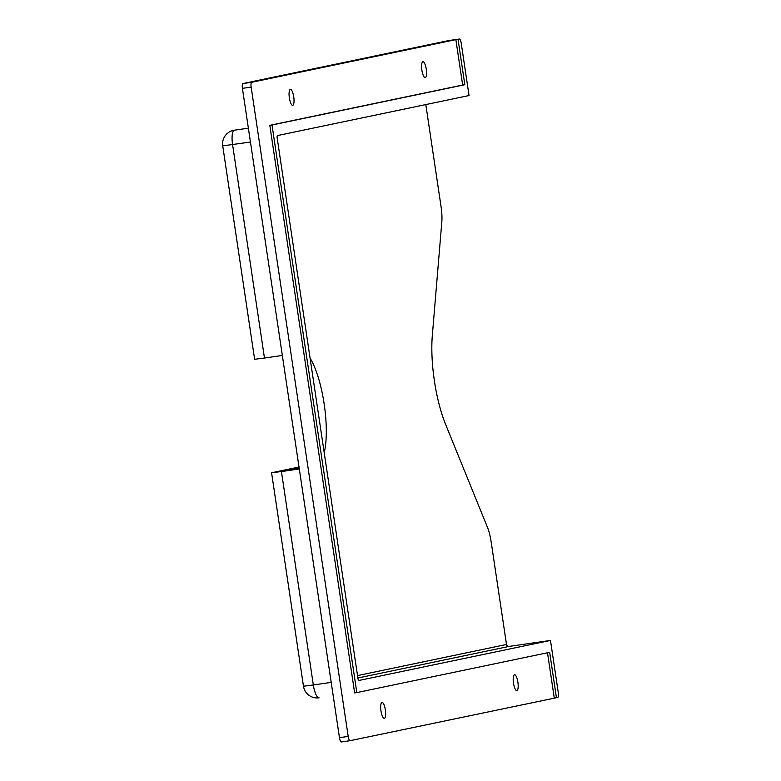 <?xml version="1.0" encoding="UTF-8"?>
<svg xmlns="http://www.w3.org/2000/svg" width="781" height="781" viewBox="0 0 781 781"><rect width="100%" height="100%" fill="white"/><g stroke="black" fill="none" stroke-linecap="round" stroke-linejoin="round"><path stroke-width="1.17" d="M516.885 690.629A8.035 2.245 -98.2 0 1 516.846 690.629A8.035 2.245 -98.2 0 1 513.488 683.072A8.035 2.245 -98.2 0 1 514.513 674.735A8.035 2.245 -98.2 0 1 514.542 674.725A8.035 2.245 -98.2 0 1 517.901 682.291A8.035 2.245 -98.2 0 1 516.885 690.629M384.35 718.315A8.035 2.245 -98.2 0 1 384.311 718.325A8.035 2.245 -98.2 0 1 380.952 710.759A8.035 2.245 -98.2 0 1 381.977 702.422A8.035 2.245 -98.2 0 1 382.016 702.422A8.035 2.245 -98.2 0 1 385.375 709.978A8.035 2.245 -98.2 0 1 384.35 718.315M292.738 105.318A8.035 2.245 -98.2 0 1 292.699 105.328A8.035 2.245 -98.2 0 1 289.341 97.762A8.035 2.245 -98.2 0 1 290.366 89.424A8.035 2.245 -98.2 0 1 290.395 89.424A8.035 2.245 -98.2 0 1 293.754 96.981A8.035 2.245 -98.2 0 1 292.738 105.318M425.274 77.631A8.035 2.245 -98.2 0 1 425.235 77.641A8.035 2.245 -98.2 0 1 421.877 70.075A8.035 2.245 -98.2 0 1 422.892 61.738A8.035 2.245 -98.2 0 1 422.931 61.728A8.035 2.245 -98.2 0 1 426.289 69.294A8.035 2.245 -98.2 0 1 425.274 77.631M248.368 128.182L234.31 130.212A13.775 13.228 -101.8 0 0 233.529 130.349L234.31 130.212A13.775 3.846 81.8 0 0 232.572 144.622L264.466 358.04L282.341 355.453M264.466 358.04L254.616 359.289L222.722 145.871L250.447 142.044M356.829 692.601L354.642 692.913L269.816 125.331L462.655 85.041L455.87 39.636L251.726 82.278A4.588 1.279 81.8 0 0 251.15 87.082L348.189 736.405A4.588 1.279 81.8 0 0 350.103 740.691L341.395 741.95A4.588 1.279 -98.2 0 1 341.375 741.95A4.588 1.279 -98.2 0 1 339.462 737.664L242.422 88.351A4.588 1.279 -98.2 0 1 242.998 83.547L448.392 40.632L459.326 39.05A4.588 1.279 81.8 0 1 461.239 43.336L469.039 95.546L277.46 135.572A2.294 0.644 -98.2 0 0 277.177 137.973L357.932 678.318A2.294 0.644 -98.2 0 0 358.889 680.466L550.478 640.44L558.278 692.649A4.588 1.279 81.8 0 1 557.702 697.453L556.443 697.716L549.658 652.311L356.829 692.601L272.003 125.009L464.832 84.719L458.047 39.314L459.306 39.05A4.588 1.279 81.8 0 0 459.306 39.05L448.392 40.632A4.588 1.279 -98.2 0 1 448.411 40.622A4.588 1.279 -98.2 0 1 448.44 40.622M357.522 675.594L506.498 644.471L491.122 541.623A22.961 6.404 81.8 0 0 487.403 527.165L445.57 424.298A68.874 19.213 81.8 0 1 432.313 335.654L441.812 222.068A22.961 6.404 81.8 0 0 441.109 206.975L425.811 104.586M341.375 741.95L350.103 740.691A4.588 1.279 81.8 0 0 350.122 740.681L556.443 697.716M455.87 39.636L458.047 39.314M506.498 644.471A2.294 2.206 -101.8 0 0 509.017 646.424L550.478 640.44M299.299 468.971L281.433 471.558L313.327 684.966L331.203 682.389M299.016 467.038L272.11 472.661L281.433 471.558M324.213 452.707A57.394 16.01 81.8 0 0 310.077 358.137M299.269 468.776L282.937 471.109L299.113 467.721M462.655 85.041L464.832 84.719M269.816 125.331L272.003 125.009M554.266 698.038L547.501 652.76M339.462 737.664L348.189 736.405M251.15 87.082L242.422 88.351M242.998 83.547L251.726 82.278M303.477 686.216L313.327 684.966A13.775 3.846 81.8 0 0 319.068 697.814A13.775 13.775 0 0 1 303.477 686.216L271.583 472.808M509.017 646.424L357.883 678.006M233.529 130.349A13.775 13.775 0 0 0 222.722 145.871"/></g></svg>
